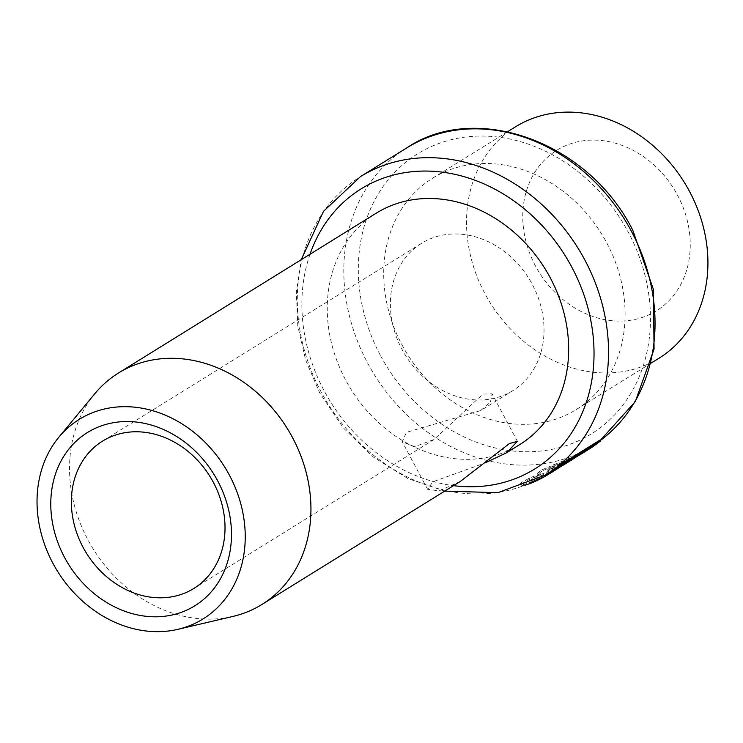 <?xml version="1.0" encoding="UTF-8"?>
<svg xmlns="http://www.w3.org/2000/svg" width="743" height="743" viewBox="0 0 743 743"><rect width="100%" height="100%" fill="white"/><g stroke="black" fill="none" stroke-linecap="round" stroke-linejoin="round"><path stroke-width="0.56" stroke-dasharray="3.71 2.79" d="M515.475 126.83A136.145 114.218 58.2 0 0 484.928 293.652A136.145 114.218 -121.8 0 0 658.976 358.247M402.102 345.012A136.145 114.218 -121.8 0 0 576.15 409.616A136.145 114.218 -121.8 0 0 606.697 242.794A136.145 114.218 58.2 0 0 432.649 178.199A136.145 114.218 58.2 0 0 402.102 345.012M535.527 266.05A94.472 79.25 58.2 0 1 562.052 147.328A94.472 79.25 58.2 0 1 677.486 195.121A94.472 79.25 -121.8 0 1 650.97 313.843A94.472 79.25 -121.8 0 1 535.527 266.05M524.632 484.315L525.115 485.207L521.911 485.523L520.862 484.677L526.025 480.935L540.709 474.61L539.046 474.907L537.997 474.053L542.344 470.821L541.842 469.882L537.505 473.124L538.554 473.978L540.226 473.681L529.508 478.083L521.391 482.569L520.369 483.749L521.419 484.603L524.632 484.315L530.743 482.198A175.534 147.253 -121.8 0 0 548.603 473.031M541.842 469.882L569.454 458.19A175.534 147.253 -121.8 0 0 587.314 449.023A175.534 147.253 -121.8 0 0 599.731 440.227M376.199 213.204A136.145 114.218 58.2 0 0 345.653 380.026A136.145 114.218 -121.8 0 0 519.701 444.62M94.807 393.725A136.145 114.218 58.2 0 0 87.934 539.836A136.145 114.218 -121.8 0 0 232.912 616.43M460.4 481.39L439.02 490.891L427.615 489.303L432.863 481.798L485.105 462.908M512.874 390.623A86.662 72.703 -121.8 0 1 402.084 349.507A86.662 72.703 58.2 0 1 421.532 243.323A86.662 72.703 58.2 0 1 532.313 284.439A86.662 72.703 -121.8 0 1 512.874 390.623L480.712 410.563L490.538 401.712L492.08 393.855L482.95 394.096L434.023 439.522L414.631 446.654L402.26 441.816L406.449 432.315L480.712 410.563M537.997 474.053L537.505 473.124M539.046 474.907L538.554 473.978M587.862 449.905A176.565 148.117 58.2 0 1 569.937 459.1L542.344 470.821M577.701 456.053A176.565 148.117 58.2 0 1 563.417 462.88L550.674 468.731L550.182 467.811L562.925 461.97A175.534 147.253 -121.8 0 0 582.057 452.283A175.534 147.253 -121.8 0 0 586.886 449.134L575.816 455.998L576.308 456.917M571.543 460.028A176.565 148.117 58.2 0 1 552.355 469.743L548.074 470.737L550.674 468.731M554.408 470.653A176.565 148.117 58.2 0 1 535.22 480.368L530.939 481.362L534.347 478.854L533.855 477.935L530.446 480.442L534.728 479.449A175.534 147.253 -121.8 0 0 553.86 469.771A175.534 147.253 -121.8 0 0 558.68 466.623L559.173 467.542M561.383 466.177A176.565 148.117 58.2 0 1 547.099 473.003L534.347 478.854M540.709 474.61L540.226 473.681M537.7 475.743L537.208 474.814M530.01 479.012L529.508 478.083M526.025 480.935L525.524 480.006M521.883 483.507L521.391 482.569M520.862 484.677L520.369 483.749M521.911 485.523L521.419 484.603M531.013 482.699L530.743 482.198M569.937 459.1L569.454 458.19M562.182 462.257L561.689 461.338M553.99 465.638L553.498 464.709M546.328 468.889L545.826 467.96M539.019 472.873L538.526 471.944M563.417 462.88L562.925 461.97M587.379 450.054L586.886 449.134M558.643 464.895L558.16 463.976M554.408 466.808L553.916 465.889M549.096 469.706L548.603 468.787L547.582 469.817L548.678 469.855L551.863 468.824A175.534 147.253 -121.8 0 0 570.995 459.146A175.534 147.253 -121.8 0 0 575.816 455.998M550.182 467.811L548.603 468.787M548.074 470.737L547.582 469.817M549.17 470.774L548.678 469.855M552.355 469.743L551.863 468.824M531.96 480.34L531.468 479.411M530.939 481.362L530.446 480.442M532.034 481.399L531.542 480.48M535.22 480.368L534.728 479.449M571.051 460.177L570.559 459.258L558.68 466.623M547.099 473.003L546.607 472.084A175.534 147.253 -121.8 0 0 565.739 462.406A175.534 147.253 -121.8 0 0 570.559 459.258M542.325 475.018L541.833 474.099L546.607 472.084M538.09 476.922L537.598 476.003L541.833 474.099M533.855 477.935L537.598 476.003M380.592 355.767A164.779 138.226 -121.8 0 0 581.945 439.132A164.779 138.226 -121.8 0 0 628.207 232.048A164.779 138.226 58.2 0 0 426.853 148.674A164.779 138.226 58.2 0 0 380.592 355.767M406.923 147.811A175.534 147.253 58.2 0 0 367.534 362.881A175.534 147.253 -121.8 0 0 591.93 446.162A175.534 147.253 -121.8 0 0 599.991 440.72L587.314 449.023M545.427 475A175.534 147.253 -121.8 0 1 321.032 391.719A175.534 147.253 58.2 0 1 360.42 176.648M310.026 254.236A164.779 138.226 58.2 0 0 324.143 390.772A164.779 138.226 -121.8 0 0 453.527 485.653M651.137 363.113L576.15 409.616M507.636 131.697L432.649 178.199M444.713 491.123L407.87 478.529L373.367 457.075L343.331 427.912L319.629 392.75L305.652 360.021L297.794 325.963L296.318 292.045L301.212 259.706M421.532 243.323L102.515 441.138M434.023 439.522L193.867 588.447M427.615 489.303L402.26 441.816M517.434 441.342L492.08 393.855M582.057 452.283L570.995 459.146M565.739 462.406L553.86 469.771"/><path stroke-width="1.11" d="M651.137 363.113L658.976 358.247A136.145 114.218 -121.8 0 0 689.523 191.434A136.145 114.218 58.2 0 0 515.475 126.83L507.636 131.697M406.923 147.811C474.266 101.949 587.193 139.953 632.72 230.07L653.357 289.268L654.072 349.071L635.284 401.629L599.991 440.729A175.534 147.253 -121.8 0 0 631.309 231.092A175.534 147.253 58.2 0 0 406.923 147.811L360.42 176.648A175.534 147.253 58.2 0 1 584.806 259.929A175.534 147.253 -121.8 0 1 545.427 475L548.603 473.031A175.534 147.253 -121.8 0 0 561.011 464.236L599.731 440.227L600.223 441.156A176.565 148.117 58.2 0 1 587.862 449.905L582.605 453.165A176.565 148.117 58.2 0 1 577.701 456.053M485.105 462.908L506.494 452.812L519.701 444.62A136.145 114.218 -121.8 0 0 550.247 277.798A136.145 114.218 58.2 0 0 376.199 213.204L118.481 373.014A136.145 114.218 58.2 0 1 292.538 437.608A136.145 114.218 -121.8 0 1 261.991 604.43A136.145 114.218 -121.8 0 1 232.912 616.43L177.939 629.321A117.431 98.513 -121.8 0 0 229.364 475.083A117.431 98.513 58.2 0 0 58.827 437.237L94.807 393.725A136.145 114.218 58.2 0 1 118.481 373.014M506.494 452.812L517.434 441.342L509.373 443.571L460.4 481.39L261.991 604.43M177.939 629.321A117.431 98.513 -121.8 0 1 52.902 563.259A117.431 98.513 58.2 0 1 58.827 437.237M64.557 557.426A101.921 85.501 -121.8 0 0 189.093 609A101.921 85.501 -121.8 0 0 217.708 480.907A101.921 85.501 58.2 0 0 93.172 429.343A101.921 85.501 58.2 0 0 64.557 557.426M83.077 547.331A86.662 72.703 -121.8 0 0 193.867 588.447A86.662 72.703 -121.8 0 0 213.306 482.263A86.662 72.703 58.2 0 0 102.515 441.138A86.662 72.703 58.2 0 0 83.077 547.331M524.995 485.253L531.226 483.108A176.565 148.117 58.2 0 0 549.151 473.913A176.565 148.117 58.2 0 0 561.513 465.164L600.223 441.156M582.605 453.165A176.565 148.117 58.2 0 0 587.379 450.054L576.308 456.917A176.565 148.117 58.2 0 1 571.543 460.028L566.287 463.288A176.565 148.117 58.2 0 1 561.383 466.177M566.287 463.288A176.565 148.117 58.2 0 0 571.051 460.177L559.173 467.542A176.565 148.117 58.2 0 1 554.408 470.653L549.151 473.913M561.513 465.164L561.011 464.236M453.527 485.653A164.779 138.226 -121.8 0 0 571.757 267.053A164.779 138.226 58.2 0 0 431.646 171.215A164.779 138.226 58.2 0 0 310.026 254.236M545.427 475L497.912 492.665L444.713 491.123M360.42 176.648L323.474 211.356L301.212 259.706"/></g></svg>
